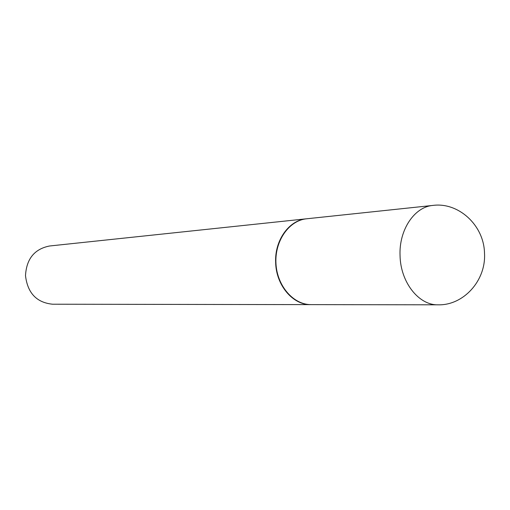 <?xml version="1.0" encoding="UTF-8"?>
<svg xmlns="http://www.w3.org/2000/svg" width="510" height="510" viewBox="0 0 510 510"><rect width="100%" height="100%" fill="white"/><g stroke="black" fill="none" stroke-linecap="round" stroke-linejoin="round"><path stroke-width="0.76" d="M311.1 304.623C293.441 304.801 277.013 285.944 275.955 263.415C274.673 240.892 289.055 220.435 306.637 218.784L432.926 205.415C414.42 206.818 398.871 229.94 400.05 255.625C400.503 282.298 418.844 305.42 438.096 304.821L311.1 304.623M310.966 304.623L310.832 304.623C292.88 305.12 275.98 285.224 275.649 262.28C274.648 240.191 289.119 220.173 306.37 218.809L306.504 218.796M310.832 304.623L52.562 304.215C36.605 302.589 27.585 293.065 25.5 275.661C26.45 258.895 34.463 249.007 49.534 245.998L306.37 218.809M438.096 304.821C463.29 305.586 486.272 280.742 484.5 253.024C483.869 224.916 458.203 201.985 432.926 205.415"/></g></svg>
